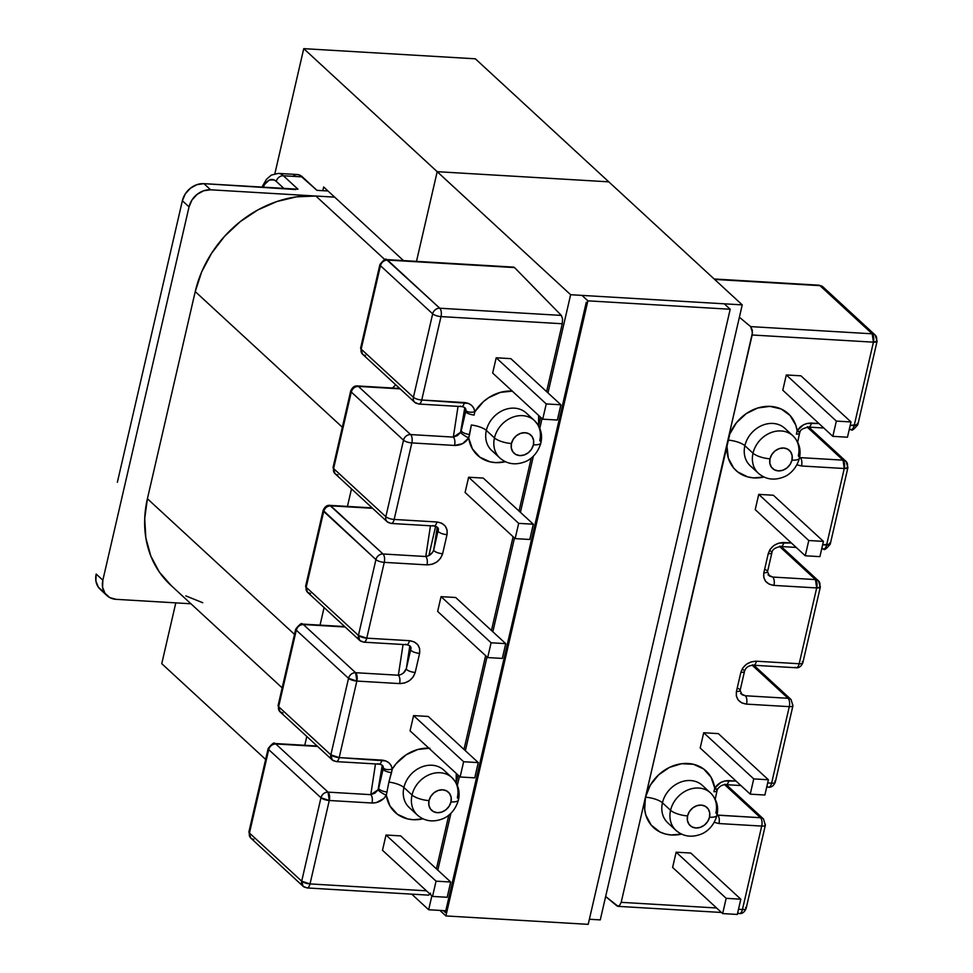 <?xml version="1.0" encoding="UTF-8"?>
<svg xmlns="http://www.w3.org/2000/svg" width="973" height="973" viewBox="0 0 973 973"><rect width="100%" height="100%" fill="white"/><g stroke="black" fill="none" stroke-linecap="round" stroke-linejoin="round"><path stroke-width="1.46" d="M700.475 783.897A25.48 21.26 132.7 0 0 662.443 802.81A13.123 4.074 13 0 0 645.452 797.215A38.604 32.218 -47.3 0 1 681.55 763.732A38.604 32.218 -47.3 0 1 714.754 788.142L713.902 791.694A6.434 1.897 11.6 0 0 717.04 790.733A6.434 1.897 -168.4 0 1 713.902 791.694L714.754 788.142L720.798 782.474L724.776 780.991L736.026 781.064L728.886 780.638A6.434 2.931 93.4 0 1 725.894 784.664A6.434 2.931 93.4 0 1 724.909 784.202M675.955 830.37C683.18 836.573 691.621 837.802 701.278 834.092C705.693 832.389 713.562 827.232 716.992 815.24C718.816 806.544 716.651 799.101 710.497 792.91L702.36 785.406A25.48 21.26 132.7 0 0 679.336 782.645A25.48 21.26 132.7 0 0 662.443 802.81L670.567 810.302L662.443 802.81A25.48 21.26 132.7 0 0 667.819 822.878L675.955 830.37A25.48 21.26 -47.3 0 1 670.567 810.302A25.48 21.26 -47.3 0 1 687.461 790.149A25.48 21.26 -47.3 0 1 710.497 792.91A25.48 21.26 -47.3 0 1 715.873 812.978A13.123 4.074 -167 0 1 716.979 815.301A13.123 4.074 -167 0 1 709.524 817.198A12.357 10.314 -47.3 0 1 695.902 827.987A12.357 10.314 -47.3 0 1 687.558 815.897A13.123 4.074 -167 0 1 670.567 810.302A25.48 21.26 132.7 0 0 677.84 831.891M784.943 428.448A25.48 21.26 132.7 0 0 761.871 425.517A25.48 21.26 132.7 0 0 744.88 445.719A13.123 4.074 13 0 0 727.901 440.124A38.604 32.218 -47.3 0 1 763.866 406.653A38.604 32.218 -47.3 0 1 797.155 430.82L796.4 434.128A6.434 1.897 11.6 0 0 799.575 433.155A6.434 1.897 -168.4 0 1 796.4 434.128L797.155 430.82L803.224 424.97L807.249 423.437L818.913 423.523L811.433 423.073C805.255 423.06 800.499 425.639 797.155 430.82A6.434 0.949 29.6 0 0 800.147 431.598A6.434 0.949 -150.4 0 1 797.155 430.82L795.78 425.152L790.088 415.483L781.112 408.964L769.898 406.361L757.785 407.991L746.194 413.659L736.488 422.683L729.823 434.007L645.452 797.215L650.292 785.199L658.636 774.849L669.473 767.393L681.55 763.732L693.408 764.267L703.649 768.962L711.056 777.245L714.754 788.142A6.434 0.876 30.8 0 0 717.673 789.03A6.434 0.876 -149.2 0 1 714.754 788.142C718.123 783.119 722.842 780.614 728.886 780.638A6.434 2.931 -86.6 0 1 725.943 784.664L740.891 785.552M758.393 473.279C765.617 479.482 774.058 480.711 783.715 477.001C788.142 475.298 796.011 470.141 799.441 458.149C801.253 449.453 799.088 442.01 792.934 435.819L784.81 428.315A25.48 21.26 132.7 0 0 761.774 425.554A25.48 21.26 132.7 0 0 744.88 445.719L753.017 453.211L744.88 445.719A25.48 21.26 132.7 0 0 750.256 465.787L758.393 473.279A25.48 21.26 -47.3 0 1 753.017 453.211A25.48 21.26 -47.3 0 1 769.911 433.058A25.48 21.26 -47.3 0 1 792.934 435.819A25.48 21.26 -47.3 0 1 798.322 455.887A13.123 4.074 -167 0 1 799.429 458.21A13.123 4.074 -167 0 1 791.961 460.107A12.357 10.314 -47.3 0 1 778.339 470.896A12.357 10.314 -47.3 0 1 769.996 458.806A13.123 4.074 -167 0 1 753.017 453.211A25.48 21.26 132.7 0 0 760.278 474.8M450.061 776.089A25.48 21.26 132.7 0 0 412.029 795.002A25.48 21.26 -47.3 0 1 428.923 774.849A25.48 21.26 -47.3 0 1 451.959 777.609L443.822 770.117A25.48 21.26 132.7 0 0 420.786 767.356A25.48 21.26 132.7 0 0 403.892 787.51A13.123 4.074 13 0 0 388.896 782.097L386.293 795.269L383.715 798.578L376.198 802.652L372.014 803.017C378.193 803.029 382.948 800.451 386.293 795.269A6.434 0.949 -150.4 0 1 378.071 789.808L378.74 788.081A6.434 2.165 13 0 0 387.084 792.01A6.434 2.165 -167 0 1 378.74 788.081L383.143 769.023L378.74 788.081L382.231 765.374L378.071 789.808A6.434 0.949 29.6 0 0 386.293 795.269L390.051 806.106L397.495 814.328L407.736 818.95L413.549 819.728L423 818.816A38.604 32.218 -47.3 0 1 386.293 795.269L388.896 782.097A13.123 4.074 -167 0 1 403.892 787.51A25.48 21.26 132.7 0 0 409.134 807.444M441.937 768.597A25.48 21.26 132.7 0 0 403.892 787.51A25.48 21.26 132.7 0 0 409.28 807.578L417.405 815.082A25.48 21.26 -47.3 0 1 412.029 795.002A13.123 4.074 13 0 0 429.02 800.597A12.357 10.314 -47.3 0 1 442.642 789.808A12.357 10.314 -47.3 0 1 450.986 801.898A13.123 4.074 13 0 0 458.441 800.001A13.123 4.074 -167 0 1 450.986 801.898L451.156 797.471L449.635 793.615L446.643 790.927L442.642 789.808L438.239 790.429L434.104 792.691L430.869 796.267L429.02 800.597L428.838 805.024L430.37 808.879L433.35 811.567L437.351 812.686L441.766 812.066L445.902 809.791L449.137 806.228L450.986 801.898A12.357 10.314 -47.3 0 1 437.351 812.686A12.357 10.314 -47.3 0 1 429.02 800.597A13.123 4.074 -167 0 1 412.029 795.002L403.892 787.51L412.029 795.002A25.48 21.26 132.7 0 0 419.302 816.59M417.405 815.082C424.642 821.273 433.082 822.513 442.727 818.792C447.154 817.089 455.023 811.932 458.453 799.952C459.888 793.603 458.952 787.644 455.644 782.061L451.959 777.609A25.48 21.26 -47.3 0 1 457.334 797.69A13.123 4.074 -167 0 1 458.441 800.001M532.499 418.998A25.48 21.26 132.7 0 0 494.466 437.911A25.48 21.26 -47.3 0 1 511.36 417.758A25.48 21.26 -47.3 0 1 534.396 420.518L526.259 413.026A25.48 21.26 132.7 0 0 503.236 410.265A25.48 21.26 132.7 0 0 486.342 430.419A13.123 4.074 13 0 0 471.346 425.006L469.594 434.445A6.434 2.177 13 0 1 461.299 430.528L465.702 411.445L460.545 432.365A6.434 0.876 -149.2 0 0 468.694 437.947L469.594 434.445A6.434 2.177 -167 0 1 461.299 430.528L464.778 407.809L460.545 432.365A6.434 0.876 30.8 0 0 468.694 437.947L462.649 443.627L454.561 445.452C460.606 445.476 465.325 442.983 468.694 437.947L472.392 448.845L479.798 457.14L490.039 461.822L495.853 462.637L505.437 461.725A38.604 32.218 -47.3 0 1 468.694 437.947L471.346 425.006A13.123 4.074 -167 0 1 486.342 430.419A25.48 21.26 132.7 0 0 493.603 452.007M526.405 413.16A25.48 21.26 132.7 0 0 503.333 410.217A25.48 21.26 132.7 0 0 486.342 430.419A25.48 21.26 132.7 0 0 491.718 450.487L499.854 457.991A25.48 21.26 -47.3 0 1 494.466 437.911A13.123 4.074 13 0 0 511.457 443.506A12.357 10.314 -47.3 0 1 525.079 432.717A12.357 10.314 -47.3 0 1 533.423 444.807A13.123 4.074 13 0 0 540.879 442.91A13.123 4.074 -167 0 1 533.423 444.807L533.593 440.38L532.073 436.524L529.081 433.836L525.079 432.717L520.677 433.338L516.541 435.6L513.306 439.176L511.457 443.506L511.287 447.933L512.807 451.788L515.799 454.476L519.801 455.595L524.204 454.975L528.339 452.7L531.574 449.137L533.423 444.807A12.357 10.314 -47.3 0 1 519.801 455.595A12.357 10.314 -47.3 0 1 511.457 443.506A13.123 4.074 -167 0 1 494.466 437.911L486.342 430.419L494.466 437.911A25.48 21.26 132.7 0 0 501.74 459.499M499.854 457.991C507.079 464.182 515.52 465.422 525.177 461.701C529.592 459.998 537.461 454.841 540.891 442.861C542.326 436.512 541.389 430.553 538.093 424.97L534.396 420.518A25.48 21.26 -47.3 0 1 539.772 440.599A13.123 4.074 -167 0 1 540.879 442.91M262.99 187.327L264.948 184.031L269.424 180.029L274.106 179.932L276.283 181.379A6.434 5.376 -47.3 0 1 283.374 175.76L302.372 176.879A32.693 14.875 -86.6 0 0 297.312 174.52L278.314 173.401A32.693 14.875 93.4 0 1 283.374 175.76L297.969 189.212L203.941 183.654L210.606 189.796L203.941 183.654A19.557 16.322 132.7 0 0 182.365 200.742L189.042 206.884L102.858 580.188L189.042 206.884A19.557 16.322 -47.3 0 1 210.606 189.796L334.663 197.142L210.606 189.796L203.637 190.781L197.093 194.381L191.961 200.037L189.042 206.884L182.365 200.742L166.845 267.964L182.365 200.742L185.296 193.882L190.416 188.227L196.972 184.639L203.941 183.654L295.683 189.54M417.758 403.576A6.434 5.376 -47.3 0 1 414.766 402.348A6.434 5.376 -47.3 0 1 413.416 397.276L361.178 349.112L380.443 265.69A6.434 1.995 -167 0 1 379.896 264.571L380.443 265.69C381.611 262.09 383.982 260.217 387.534 260.059A6.434 5.376 132.7 0 0 380.443 265.69L432.669 313.841L413.416 397.276A6.434 1.995 13 0 0 421.735 400.012L441 316.59A6.434 1.995 -167 0 1 432.669 313.841A6.434 5.376 -47.3 0 1 439.772 308.222A6.434 5.376 132.7 0 0 432.669 313.841L380.443 265.69L361.178 349.112L413.416 397.276L432.669 313.841A6.434 1.995 13 0 0 441 316.59A6.434 2.931 -86.6 0 0 439.772 308.222A6.434 2.931 93.4 0 1 441 316.59L562.26 323.754L562.564 318.852L561.336 315.41L439.772 308.222L386.536 259.596A6.434 2.931 93.4 0 1 387.534 260.059L514.522 267.575L561.336 315.41L439.772 308.222L387.534 260.059L514.522 267.575L561.336 315.41L562.564 318.852L562.26 323.754L546.595 391.62L562.26 323.754L441 316.59L421.735 400.012L468.366 403.381L471.601 405.352L473.827 408.234L474.836 411.749L483.423 401.654L488.701 397.653L500.402 392.362L512.491 391.134M538.592 415.386L538.58 425.785A38.604 32.218 -47.3 0 0 538.592 415.386M538.665 425.955L540.672 417.295L538.665 425.955M492.666 373.048L496.194 357.784L510.837 358.648L560.886 404.792L510.837 358.648L496.194 357.784L546.242 403.929L542.715 419.181L492.666 373.048L496.194 357.784L546.242 403.929L560.886 404.792L546.242 403.929L542.715 419.181L557.359 420.044L560.886 404.792L557.359 420.044L542.715 419.181L492.666 373.048M390.185 523A6.434 5.376 -47.3 0 1 387.193 521.771A6.434 5.376 -47.3 0 1 385.843 516.699L333.605 468.548L351.277 392.022C352.445 388.422 354.817 386.549 358.368 386.403L357.371 385.94A6.434 2.931 93.4 0 1 358.368 386.403L410.606 434.566A6.434 2.931 93.4 0 1 411.834 442.922A6.434 2.931 -86.6 0 0 410.606 434.566A6.434 5.376 132.7 0 0 403.503 440.185A6.434 5.376 -47.3 0 1 410.606 434.566L453.333 437.096A6.434 2.931 93.4 0 1 454.561 445.452A6.434 2.931 -86.6 0 0 453.333 437.096L460.545 432.365L457.468 435.576L453.333 437.096L458.04 406.361L453.333 437.096L410.606 434.566L358.368 386.403A6.434 5.376 132.7 0 0 351.277 392.022L403.503 440.185A6.434 1.995 13 0 0 411.834 442.922A6.434 1.995 -167 0 1 403.503 440.185L385.843 516.699L403.503 440.185L351.277 392.022L333.605 468.548L385.843 516.699A6.434 1.995 13 0 0 394.162 519.448L411.834 442.922L454.561 445.452L411.834 442.922L394.162 519.448L436.901 521.978L441.608 523.17L445.196 526.004L447.094 530.03L447.021 534.651L442.618 553.722L440.574 558.222L436.901 561.932L432.121 564.267L426.989 564.875L384.262 562.358L366.76 638.154L409.487 640.684L414.206 641.888L417.782 644.71L419.679 648.748L419.606 653.37L415.203 672.44L413.172 676.94L409.487 680.638L404.719 682.973L399.587 683.593L356.848 681.064L339.188 757.59L385.758 760.935L388.957 762.832L391.195 765.642L392.253 769.059L396.157 763.671L406.082 754.853L417.794 749.49L429.92 748.213M456.288 773.462L456.142 782.876M456.228 783.046L458.064 775.104L456.228 783.046M463.987 749.429L485.636 655.668L463.987 749.429M491.45 630.48L513.099 536.719L491.45 630.48M519.023 511.044L531.27 458.015L519.023 511.044M465.094 492.472L468.621 477.22L483.265 478.084L533.313 524.216L483.265 478.084L468.621 477.22L518.67 523.352L515.143 538.604L465.094 492.472L468.621 477.22L518.67 523.352L533.313 524.216L518.67 523.352L515.143 538.604L529.786 539.48L533.313 524.216L529.786 539.48L515.143 538.604L465.094 492.472M437.643 611.421L441.049 596.644L455.692 597.507L505.741 643.652L491.097 642.776L441.049 596.644L455.692 597.507L505.741 643.652L491.097 642.776L487.68 657.566L437.643 611.421L441.049 596.644L491.097 642.776L487.68 657.566L502.323 658.429L505.741 643.652L502.323 658.429L487.68 657.566L437.643 611.421M413.586 715.593L428.229 716.456L478.278 762.601L463.635 761.737L460.107 776.989L410.071 730.845L413.586 715.593L463.635 761.737L413.586 715.593L428.229 716.456L478.278 762.601L474.751 777.853L478.278 762.601L463.635 761.737L460.107 776.989L474.751 777.853L460.107 776.989L410.071 730.845L413.586 715.593M425.797 556.52L430.467 525.785L425.76 556.52L383.034 553.99A6.434 5.376 132.7 0 0 375.931 559.609L323.705 511.457L306.203 587.254L358.429 635.418L375.931 559.609L358.429 635.418A6.434 1.995 13 0 0 366.76 638.154L384.262 562.358A6.434 1.995 -167 0 1 375.931 559.609A6.434 5.376 -47.3 0 1 383.034 553.99L330.796 505.838L372.586 508.307L330.796 505.838A6.434 5.376 132.7 0 0 323.705 511.457A6.434 1.995 -167 0 1 323.145 510.339L375.931 559.609A6.434 1.995 13 0 0 384.262 562.358A6.434 2.931 -86.6 0 0 383.034 553.99L329.798 505.364A6.434 2.931 93.4 0 1 330.796 505.838C327.244 505.984 324.873 507.857 323.705 511.457L306.203 587.254A6.434 5.376 132.7 0 0 307.553 592.326L305.644 586.147A6.434 1.995 13 0 0 306.203 587.254L358.429 635.418L359.791 640.489A6.434 5.376 -47.3 0 1 358.429 635.418L366.76 638.154A6.434 2.931 93.4 0 1 363.768 642.18L359.791 640.489L307.553 592.326L305.644 586.147L323.145 510.339C324.824 506.678 327.037 505.023 329.798 505.364L372.124 507.87M297.969 189.212L283.374 175.76L302.372 176.879L316.967 190.343L327.998 190.988L316.967 190.343L299.648 175.079L296.765 174.508L293.834 175.201M448.821 815.106L436.415 868.853L448.821 815.106M430.577 893.202L428.594 895.136M102.858 580.188L102.579 587.206L104.987 593.299L109.73 597.568L116.067 599.332L190.939 603.771L116.067 599.332A19.557 16.322 -47.3 0 1 106.981 595.598A19.557 16.322 -47.3 0 1 102.858 580.188L96.181 574.034L102.858 580.188M117.368 482.267L161.177 292.508L117.368 482.267M166.845 267.964L161.177 292.508L166.845 267.964M365.52 355.413A6.434 5.376 -47.3 0 1 362.54 354.184A6.434 5.376 -47.3 0 1 361.178 349.112A6.434 5.376 132.7 0 0 362.54 354.184L360.63 348.006A6.434 1.995 13 0 0 361.178 349.112A6.434 1.995 -167 0 1 360.63 348.006L379.896 264.571C383.788 259.791 386.001 258.125 386.536 259.596L513.525 267.113A6.434 2.931 -86.6 0 1 514.522 267.575L513.416 267.113M358.368 386.403L400.158 388.872L358.368 386.403M465.787 410.971L465.702 411.445A6.434 1.824 13 0 0 474.119 415.057L474.836 411.749A38.604 32.218 -47.3 0 1 512.272 391.122M438.178 530.626L438.13 530.844A6.434 1.995 13 0 0 447.021 534.651L442.618 553.722A6.434 1.995 13 0 1 433.727 549.915C432.474 553.552 429.823 555.753 425.76 556.52A6.434 2.931 93.4 0 1 426.989 564.875A6.434 2.931 -86.6 0 0 425.76 556.52L383.034 553.99A6.434 2.931 93.4 0 1 384.262 562.358L426.989 564.875C434.931 564.583 440.137 560.862 442.618 553.722A6.434 1.995 -167 0 1 433.727 549.915L437.205 527.232L433.727 549.915L438.251 530.042L433.727 549.915L432.693 552.25L428.388 555.814M362.54 354.184L414.766 402.348A6.434 5.376 132.7 0 1 413.416 397.276A6.434 1.995 -167 0 0 421.735 400.012A6.434 2.931 93.4 0 1 418.755 404.038A6.434 2.931 -86.6 0 0 421.735 400.012L464.474 402.542A6.434 2.931 93.4 0 1 461.53 406.568A6.434 2.931 -86.6 0 0 464.474 402.542C470.482 403.248 473.936 406.325 474.836 411.749A6.434 2.834 174.7 0 1 465.824 409.986A6.434 2.834 -5.3 0 0 474.836 411.749L474.119 415.057A6.434 1.824 -167 0 1 465.702 411.445L465.824 409.73A6.434 2.834 -5.3 0 0 465.824 409.986A6.434 2.834 174.7 0 1 465.824 409.73M333.605 468.548A6.434 5.376 132.7 0 0 334.967 473.62A6.434 5.376 -47.3 0 1 333.605 468.548A6.434 1.995 -167 0 1 333.058 467.441A6.434 1.995 13 0 0 333.605 468.548M351.277 392.022A6.434 1.995 -167 0 1 350.718 390.915L351.277 392.022M278.083 173.389A32.693 14.875 -86.6 0 1 283.374 175.76A6.434 5.376 132.7 0 0 276.283 181.379L283.873 188.385L276.283 181.379A26.259 11.944 93.4 0 0 263.087 187.144M337.947 474.848A6.434 5.376 -47.3 0 1 334.967 473.62L387.193 521.771L391.182 523.462A6.434 2.931 -86.6 0 0 394.162 519.448A6.434 2.931 93.4 0 1 391.182 523.462L433.909 525.992A6.434 2.931 -86.6 0 0 436.901 521.978A6.434 2.931 93.4 0 1 433.958 525.992A6.434 2.931 93.4 0 1 432.912 525.529M387.193 521.771A6.434 5.376 132.7 0 1 385.843 516.699A6.434 1.995 -167 0 0 394.162 519.448L436.901 521.978C444.479 523.194 447.86 527.415 447.021 534.651A6.434 1.995 -167 0 1 438.13 530.844L438.203 530.467M414.766 402.348L418.755 404.038L461.482 406.568C464.522 407.018 465.97 408.149 465.824 409.949L465.702 411.445M461.53 406.568A6.434 2.931 93.4 0 1 460.484 406.106M329.275 800.487L310.022 883.922L426.466 890.818L310.022 883.922A6.434 2.931 93.4 0 1 307.03 887.948L303.053 886.257A6.434 5.376 -47.3 0 1 301.691 881.185L320.956 797.751L268.718 749.599L249.465 833.022L301.691 881.185L303.053 886.257A6.434 5.376 -47.3 0 0 306.033 887.485C307.699 888.592 309.025 887.4 310.022 883.922L301.691 881.185A6.434 1.995 13 0 0 310.022 883.922L329.275 800.487A6.434 1.995 -167 0 1 320.956 797.751L301.691 881.185L249.465 833.022A6.434 5.376 132.7 0 0 250.815 838.094A6.434 5.376 -47.3 0 1 249.465 833.022A6.434 1.995 -167 0 1 248.906 831.915A6.434 1.995 13 0 0 249.465 833.022L268.718 749.599L320.956 797.751A6.434 5.376 -47.3 0 1 328.047 792.131L275.821 743.968L317.612 746.449L275.821 743.968A6.434 5.376 132.7 0 0 268.718 749.599A6.434 1.995 -167 0 1 268.171 748.48L268.718 749.599C269.898 745.999 272.258 744.126 275.821 743.968L274.824 743.506A6.434 2.931 93.4 0 1 275.821 743.968L328.047 792.131A6.434 2.931 93.4 0 1 329.275 800.487L372.014 803.017L329.275 800.487L328.047 792.131C324.496 792.277 322.124 794.15 320.956 797.751L329.275 800.487M386.013 835.016L400.657 835.892L450.706 882.025L436.062 881.161L432.535 896.413L382.498 850.28L386.013 835.016L436.062 881.161L386.013 835.016L400.657 835.892L450.706 882.025L447.179 897.288L450.706 882.025L436.062 881.161L432.535 896.413L447.179 897.288L432.535 896.413L382.498 850.28L386.013 835.016M336.196 761.604L332.219 759.913L330.856 754.841L339.188 757.59A6.434 2.931 93.4 0 1 336.196 761.604L378.935 764.133A6.434 2.931 -86.6 0 0 381.915 760.108L339.188 757.59C338.19 761.056 336.865 762.248 335.199 761.141A6.434 5.376 -47.3 0 1 332.219 759.913A6.434 5.376 -47.3 0 1 330.856 754.841L278.631 706.69L330.856 754.841L348.529 678.327L296.291 630.163L278.631 706.69A6.434 5.376 132.7 0 0 279.981 711.75L278.631 706.69L296.291 630.163L348.529 678.327L330.856 754.841A6.434 1.995 13 0 0 339.188 757.59L356.848 681.064A6.434 1.995 -167 0 1 348.529 678.327A6.434 5.376 -47.3 0 1 355.619 672.708L303.394 624.544L345.184 627.013L303.394 624.544A6.434 5.376 132.7 0 0 296.291 630.163A6.434 1.995 -167 0 1 295.743 629.057L296.291 630.163C297.47 626.563 299.83 624.69 303.394 624.544L302.396 624.082A6.434 2.931 93.4 0 1 303.394 624.544L355.619 672.708A6.434 2.931 93.4 0 1 356.848 681.064L399.587 683.593C407.517 683.289 412.722 679.58 415.203 672.44L419.606 653.37C420.445 646.133 417.076 641.9 409.487 640.684L366.76 638.154C365.763 641.633 364.437 642.825 362.771 641.718A6.434 5.376 -47.3 0 1 359.791 640.489M370.786 794.661L328.047 792.131L370.786 794.661L375.493 763.927L370.786 794.661A6.434 2.931 93.4 0 1 372.014 803.017A6.434 2.931 -86.6 0 0 370.786 794.661L374.982 793.104L378.071 789.808L370.786 794.661M398.358 675.226L355.619 672.708C352.068 672.854 349.696 674.727 348.529 678.327L356.848 681.064L355.619 672.708L398.358 675.226L403.065 644.503L398.358 675.226A6.434 2.931 93.4 0 1 399.587 683.593A6.434 2.931 -86.6 0 0 398.358 675.226C402.421 674.471 405.072 672.27 406.325 668.633L410.728 649.563A6.434 1.995 13 0 0 419.606 653.37A6.434 1.995 -167 0 1 410.728 649.563L406.325 668.633L403.418 673.036L400.985 674.532M383.228 768.585L383.253 767.174A6.434 2.883 -6.8 0 0 383.265 767.454A6.434 2.883 173.2 0 1 383.253 767.417L383.143 769.023A6.434 1.824 13 0 0 391.523 772.623L392.253 769.059A38.604 32.218 -47.3 0 1 428.838 748.152M409.803 645.95L406.325 668.633A6.434 1.995 13 0 0 415.203 672.44A6.434 1.995 -167 0 1 406.325 668.633L409.803 645.95M383.143 769.023A6.434 1.824 -167 0 0 391.523 772.623L388.896 782.097L392.253 769.059C391.268 763.781 387.813 760.789 381.915 760.108A6.434 2.931 93.4 0 1 378.971 764.133A6.434 2.931 93.4 0 1 377.938 763.671M282.973 712.978L279.981 711.75L278.083 705.571A6.434 1.995 13 0 0 278.631 706.69L278.083 705.571L295.743 629.057C299.635 624.265 301.849 622.611 302.396 624.082L344.71 626.588M253.807 839.322A6.434 5.376 -47.3 0 1 250.815 838.094L303.053 886.257M103.053 591.414L98.322 587.145L95.901 581.051L96.181 574.034A19.557 16.322 132.7 0 0 100.316 589.443L106.981 595.598M310.545 593.554L307.553 592.326M363.768 642.18L406.507 644.71A6.434 2.931 -86.6 0 0 409.487 640.684A6.434 2.931 93.4 0 1 406.544 644.71A6.434 2.931 93.4 0 1 405.51 644.248M383.265 767.454A6.434 2.883 -6.8 0 0 392.253 769.059A6.434 2.883 173.2 0 1 383.265 767.454M854.172 425.602L873.426 342.168L752.165 334.992L727.901 440.124L752.47 332.535L750.633 326.612L739.383 317.259L750.633 326.612L752.287 330.078L752.165 334.992L873.426 342.168A6.434 2.931 -86.6 0 0 872.197 333.812L750.633 326.612L872.197 333.812L873.426 342.168L877.099 341.219A6.434 1.995 -167 0 1 873.426 342.168L854.172 425.602A6.434 1.995 13 0 0 857.833 424.642L850.207 425.371L854.172 425.602C853.175 429.081 851.849 430.261 850.183 429.154L851.18 429.628A6.434 2.931 -86.6 0 0 854.172 425.602M782.791 390.209L786.306 374.958L800.949 375.821L850.998 421.954L800.949 375.821L786.306 374.958L836.354 421.09L832.827 436.342L847.471 437.218L850.998 421.954L836.354 421.09L786.306 374.958L782.791 390.209L832.827 436.342L782.791 390.209M792.399 704.586A6.434 1.995 -167 0 1 792.946 705.693A6.434 1.995 -167 0 1 789.285 706.653L771.613 783.168L767.661 782.937L771.613 783.168L789.285 706.653L746.546 704.124L741.84 702.92L738.252 700.098L736.354 696.06L736.439 691.438L740.842 672.367L742.873 667.867L746.546 664.17L751.326 661.835L756.459 661.214L799.186 663.744L816.688 587.935L773.961 585.405L769.242 584.214L765.666 581.38L763.769 577.354L763.841 572.732L768.244 553.661L770.275 549.161L773.961 545.452L778.728 543.116L791.341 542.946L783.861 542.508C775.931 542.8 770.725 546.522 768.244 553.661L763.841 572.732C763.002 579.969 766.371 584.189 773.961 585.405L816.688 587.935L799.186 663.744A6.434 1.995 13 0 0 802.847 662.783A6.434 1.995 -167 0 1 799.186 663.744A6.434 2.931 93.4 0 1 796.206 667.758A6.434 2.931 93.4 0 1 795.209 667.296M822.635 544.795L826.6 545.026L844.26 468.512L801.533 465.982L796.911 464.826L801.533 465.982L844.26 468.512L826.6 545.026A6.434 1.995 13 0 0 830.261 544.077L822.635 544.795M667.673 822.744A25.48 21.26 132.7 0 1 662.443 802.81A13.123 4.074 -167 0 0 645.452 797.215A38.604 32.218 -47.3 0 0 681.538 834.116L670.956 834.956L665.216 833.983L659.901 831.964L651.205 825.104L645.865 815.179L644.685 809.439L645.452 797.215L621.188 902.336L619.363 905.839L616.894 905.875L605.656 896.522L618.123 906.35L619.363 905.839L621.188 902.336L727.901 440.124A38.604 32.218 -47.3 0 0 763.987 477.025L753.528 477.877L747.763 476.916L737.692 471.929L733.678 468.062L728.327 458.137L726.989 446.315L727.901 440.124A13.123 4.074 -167 0 1 744.88 445.719A25.48 21.26 132.7 0 0 752.153 467.308M755.218 509.633L758.733 494.381L773.377 495.245L823.426 541.389L773.377 495.245L758.733 494.381L808.782 540.514L805.255 555.778L819.898 556.641L823.426 541.389L808.782 540.514L758.733 494.381L755.218 509.633L805.255 555.778L755.218 509.633M703.71 732.754L718.354 733.63L768.39 779.762L718.354 733.63L703.71 732.754L753.747 778.899L703.71 732.754L700.183 748.018L703.71 732.754M714.632 279.421L819.971 285.648L872.197 333.812A6.434 5.376 -47.3 0 1 875.189 335.04L872.197 333.812L819.971 285.648A6.434 2.931 -86.6 0 0 818.974 285.186A6.434 2.931 93.4 0 1 819.971 285.648A6.434 5.376 -47.3 0 1 822.951 286.877A6.434 5.376 132.7 0 0 819.971 285.648L714.632 279.421M843.032 460.144L800.305 457.626A6.434 2.931 93.4 0 1 801.533 465.982A6.434 2.931 -86.6 0 0 800.305 457.626L843.032 460.144A6.434 5.376 -47.3 0 1 846.011 461.372A6.434 5.376 -47.3 0 1 847.374 466.444A6.434 1.995 -167 0 1 847.921 467.551A6.434 1.995 -167 0 1 844.26 468.512L847.921 467.551L846.011 461.372L843.032 460.144L844.26 468.512A6.434 2.931 -86.6 0 0 843.032 460.144L807.213 427.123L843.032 460.144M769.655 576.113L772.732 577.05A6.434 2.931 93.4 0 1 773.961 585.405A6.434 2.931 -86.6 0 0 772.732 577.05L815.459 579.58L816.688 587.935L820.348 586.987L818.439 580.808A6.434 5.376 -47.3 0 1 819.801 585.88A6.434 1.995 -167 0 1 820.348 586.987A6.434 1.995 -167 0 1 816.688 587.935A6.434 2.931 -86.6 0 0 815.459 579.58A6.434 5.376 -47.3 0 1 818.439 580.808L815.459 579.58L779.641 546.546L815.459 579.58L772.732 577.05L768.001 574.861L772.732 577.05L769.4 575.992M791.049 434.299A25.48 21.26 132.7 0 0 753.017 453.211A13.123 4.074 13 0 0 769.996 458.806A12.357 10.314 -47.3 0 1 783.63 448.006A12.357 10.314 -47.3 0 1 791.961 460.107L792.144 455.68L790.611 451.825L787.631 449.125L783.63 448.006L779.215 448.638L775.08 450.9L771.844 454.476L769.996 458.806L769.825 463.233L771.346 467.089L774.338 469.777L778.339 470.896L782.742 470.275L786.877 468.001L790.112 464.437L791.961 460.107A13.123 4.074 13 0 0 799.429 458.21M847.471 437.218L832.827 436.342L836.354 421.09L850.998 421.954L847.471 437.218M819.898 556.641L805.255 555.778L808.782 540.514L823.426 541.389L819.898 556.641M876.539 340.1A6.434 1.995 -167 0 1 877.099 341.219L875.189 335.04A6.434 5.376 -47.3 0 1 876.539 340.1M765.119 569.521A6.434 1.995 -167 0 1 767.502 571.783L771.905 552.7A6.434 1.995 -167 0 1 768.244 553.661A6.434 1.995 13 0 0 771.905 552.713A6.434 1.995 -167 0 0 769.521 550.45L769.57 550.268M767.502 571.783A6.434 1.995 -167 0 1 763.841 572.732A6.434 1.995 13 0 0 767.502 571.771L769.521 576.052M780.93 546.522A6.434 2.931 -86.6 0 0 783.861 542.508A6.434 2.931 93.4 0 1 780.881 546.522A6.434 2.931 93.4 0 1 779.884 546.06M829.714 542.97L830.261 544.077C826.369 548.869 824.155 550.523 823.608 549.052A6.434 2.931 -86.6 0 0 826.6 545.026C825.603 548.504 824.277 549.696 822.611 548.59L823.608 549.052L821.686 548.942M797.167 431.063A6.434 1.897 -168.4 0 1 799.575 433.155L800.147 431.598C800.414 429.75 803.175 428.254 808.454 427.098A6.434 2.931 93.4 0 1 807.456 426.636M808.502 427.098A6.434 2.931 -86.6 0 0 811.433 423.073A6.434 2.931 93.4 0 1 808.454 427.098L823.778 427.998M857.286 423.535L857.833 424.642L877.099 341.219M745.561 907.444A6.434 1.995 -167 0 1 746.109 908.551A6.434 1.995 -167 0 1 742.448 909.512A6.434 2.931 93.4 0 1 739.468 913.538A6.434 2.931 -86.6 0 0 742.448 909.512L738.495 909.281L742.448 909.512L761.713 826.077L718.974 823.547L714.231 822.343L718.974 823.547A6.434 2.931 -86.6 0 0 717.746 815.192L717.709 815.179M621.188 902.336L716.578 907.979L621.188 902.336M676.138 852.19L690.781 853.053L740.818 899.198L690.781 853.053L676.138 852.19L726.174 898.322L676.138 852.19L672.611 867.442L676.138 852.19M764.827 824.009A6.434 1.995 -167 0 1 765.374 825.128A6.434 1.995 -167 0 1 761.713 826.077A6.434 2.931 -86.6 0 0 760.485 817.721L724.654 784.688L760.485 817.721L717.04 815.046M753.516 665.24A6.434 2.931 -86.6 0 0 756.459 661.214A6.434 2.931 93.4 0 1 753.467 665.24L796.206 667.758A6.434 2.931 -86.6 0 0 799.186 663.744L756.459 661.214C748.517 661.518 743.311 665.228 740.842 672.367L736.439 691.438C735.588 698.675 738.969 702.907 746.546 704.124L789.285 706.653A6.434 2.931 -86.6 0 0 788.057 698.286L752.226 665.264L788.057 698.286L745.318 695.756L740.599 693.567L745.209 695.744M708.612 791.39A25.48 21.26 132.7 0 0 670.567 810.302A13.123 4.074 13 0 0 687.558 815.897L687.388 820.324L688.908 824.18L691.9 826.868L695.902 827.987L700.305 827.366L704.44 825.092L707.675 821.528L709.524 817.198L709.694 812.771L708.174 808.916L705.182 806.228L701.18 805.097L696.777 805.729L692.642 807.991L689.407 811.567L687.558 815.897A12.357 10.314 -47.3 0 1 701.18 805.097A12.357 10.314 -47.3 0 1 709.524 817.198A13.123 4.074 13 0 0 716.979 815.301M737.303 914.45L740.818 899.198L726.174 898.322L722.659 913.586L672.611 867.442L722.659 913.586L737.303 914.45L722.659 913.586L726.174 898.322L740.818 899.198L737.303 914.45M764.875 795.026L768.39 779.762L753.747 778.899L750.232 794.15L700.183 748.018L750.232 794.15L764.875 795.026L750.232 794.15L753.747 778.899L768.39 779.762L764.875 795.026M766.7 787.072L768.634 787.193A6.434 2.931 -86.6 0 0 771.613 783.168A6.434 1.995 13 0 0 775.274 782.219A6.434 1.995 -167 0 1 771.613 783.168A6.434 2.931 93.4 0 1 768.634 787.193A6.434 2.931 93.4 0 1 767.636 786.731M774.727 781.112A6.434 1.995 -167 0 1 775.274 782.219L792.946 705.693A6.434 1.995 13 0 1 789.285 706.653A6.434 2.931 93.4 0 0 788.057 698.286A6.434 5.376 -47.3 0 1 791.037 699.514A6.434 5.376 -47.3 0 1 791.049 699.526A6.434 5.376 132.7 0 0 788.057 698.286L745.318 695.756L742.241 694.831M618.001 906.35L616.894 905.875M737.534 913.416L739.468 913.538A6.434 2.931 93.4 0 1 738.471 913.063M742.448 909.512A6.434 1.995 13 0 0 746.109 908.551L765.374 825.128A6.434 1.995 13 0 1 761.713 826.077L742.448 909.512M726.308 784.688L763.464 818.95A6.434 5.376 132.7 0 0 760.485 817.721A6.434 5.376 -47.3 0 1 763.464 818.95A6.434 5.376 -47.3 0 1 763.477 818.95M752.482 664.766A6.434 2.931 93.4 0 0 753.467 665.24C748.651 665.398 745.659 667.466 744.503 671.419A6.434 1.995 -167 0 1 740.842 672.367A6.434 1.995 13 0 0 744.503 671.431A6.434 1.995 -167 0 0 742.119 669.169L742.168 668.974M802.299 661.676A6.434 1.995 -167 0 1 802.847 662.783L820.348 586.987M736.439 691.438A6.434 1.995 13 0 0 740.1 690.489A6.434 1.995 -167 0 1 736.439 691.438M737.716 688.239A6.434 1.995 -167 0 1 740.1 690.489L744.503 671.419M746.546 704.124A6.434 2.931 -86.6 0 0 745.318 695.756A6.434 2.931 93.4 0 1 746.546 704.124M714.632 788.629A6.434 1.897 -168.4 0 1 717.04 790.733L717.673 789.03C719.789 786.087 722.525 784.627 725.894 784.664M760.485 817.721L717.746 815.192A6.434 2.931 93.4 0 1 718.974 823.547L761.713 826.077A6.434 2.931 93.4 0 0 760.485 817.721M171.175 585.527L159.353 572.063L150.803 555.997L145.853 537.947L144.709 518.609L147.41 498.735L195.232 291.584L201.666 271.929L211.579 253.26L224.617 236.269L240.246 221.637L257.894 209.9L276.867 201.545L296.437 196.85L315.86 196.023L384.931 259.706L315.86 196.023A109.39 91.292 132.7 0 0 195.232 291.584L342.338 427.22L195.232 291.584L147.41 498.735L294.515 634.372L147.41 498.735A109.39 91.292 132.7 0 0 170.494 584.919L282.17 687.875M392.18 388.409A109.39 91.292 -47.3 0 1 395.707 384.761L392.545 388.02M319.947 625.53L324.094 607.566L319.947 625.53M347.446 506.41L351.496 488.86L347.446 506.41M435.624 526.32L428.862 555.595L435.624 526.32M202.737 602.737L185.819 595.89M161.761 663.671L265.641 759.439L161.761 663.671L175.797 602.871L161.761 663.671M475.347 58.806L303.746 48.65L274.873 173.693L303.746 48.65L475.347 58.806L608.794 181.842L437.193 171.686L303.746 48.65L437.193 171.686L608.794 181.842L475.347 58.806M416.493 261.372L437.193 171.686L608.794 181.842L742.241 304.877L600.256 919.899L589.37 919.254L600.256 919.899L742.241 304.877L570.64 294.722L742.241 304.877L608.794 181.842L437.193 171.686L416.493 261.372L437.193 171.686L570.64 294.722L437.193 171.686L416.493 261.372M323.656 186.986L403.503 260.606L323.656 186.986L322.805 190.684L323.656 186.986M304.768 745.282L306.799 736.476L304.768 745.282M587.887 300.839L445.889 915.934L588.203 924.35L730.2 309.256L587.887 300.839L730.2 309.256L724.301 303.819L730.2 309.256L588.203 924.35L445.889 915.934L439.893 910.412L445.889 915.934L587.887 300.839L581.988 295.391L587.887 300.839M445.391 912.528L586.269 302.287L445.391 912.528L443.299 910.606L445.391 912.528M411.737 894.138L428.655 909.743L445.792 910.752L428.655 909.743L431.878 895.805L428.655 909.743L411.737 894.138M437.801 870.13L450.937 813.233L437.801 870.13M457.371 785.393L459.451 776.381L457.371 785.393M465.374 750.706L487.023 656.945L465.374 750.706M492.837 631.757L514.486 537.996L492.837 631.757M520.409 512.321L533.374 456.142L520.409 512.321M539.808 428.302L542.058 418.572L539.808 428.302M547.981 392.897L570.64 294.722L547.981 392.897M334.967 473.62L333.058 467.441L350.718 390.915C352.396 387.254 354.61 385.588 357.371 385.94L399.696 388.446M433.909 525.992C437.534 526.624 438.969 528.108 438.215 530.431M332.219 759.913L279.981 711.75M428.497 895.136L307.03 887.948M317.137 746.011L274.824 743.506C274.277 742.034 272.063 743.7 268.171 748.48L248.906 831.915L250.815 838.094M406.507 644.71C410.132 645.342 411.567 646.814 410.801 649.137M378.935 764.133C381.927 764.583 383.362 765.678 383.253 767.417M830.261 544.077L847.921 467.551M846.011 461.372L808.855 427.123M875.189 335.04L822.951 286.877L818.974 285.186L714.158 278.983M818.439 580.808L781.283 546.546M771.905 552.7C772.221 549.502 775.201 547.446 780.881 546.522L796.206 547.434M797.678 442.143L799.575 433.155M857.833 424.642C853.941 429.434 851.716 431.1 851.18 429.628L849.259 429.507M753.88 665.264L791.037 699.514L792.946 705.693M618.013 906.35L721.443 912.467M739.468 913.538C742.217 913.878 744.442 912.224 746.109 908.551M796.206 667.758C798.967 668.11 801.18 666.456 802.847 662.783M740.1 690.489L742.119 694.771M768.634 787.193C771.394 787.534 773.608 785.88 775.274 782.219M715.24 799.234L717.04 790.721M763.464 818.95L765.374 825.128M261.919 187.084L266.493 179.263L271.345 175.091L278.314 173.401"/></g></svg>
